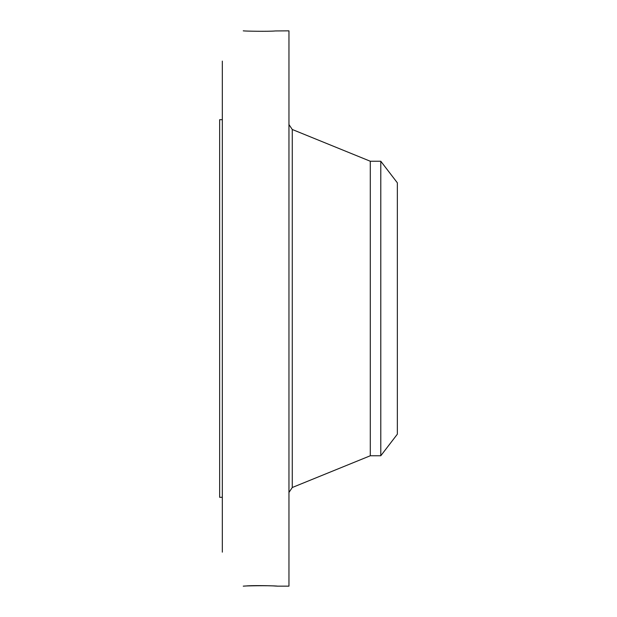 <?xml version="1.0" encoding="UTF-8"?>
<svg xmlns="http://www.w3.org/2000/svg" width="617" height="617" viewBox="0 0 617 617"><rect width="100%" height="100%" fill="white"/><g stroke="black" fill="none" stroke-linecap="round" stroke-linejoin="round"><path stroke-width="0.93" d="M276.748 586.111L275.321 586.05C268.796 585.402 245.026 585.826 243.245 586.15L245.643 586.019C253.317 585.14 279.57 585.942 277.141 586.15L288.957 586.15L288.957 30.85L275.321 30.95C268.796 31.598 245.026 31.174 243.245 30.85L243.869 30.881M222.321 552.161L222.321 61.098M222.321 497.302L219.652 497.302L219.652 119.698L222.321 119.698M370.293 161.238L380.789 161.238L380.789 455.762L370.293 455.762L370.293 161.238L292.273 129.493L288.957 124.549M380.789 161.238L397.348 182.817L397.348 434.183L380.789 455.762M370.293 455.762L292.273 487.507L292.273 129.493M292.273 487.507L288.957 492.451"/></g></svg>
